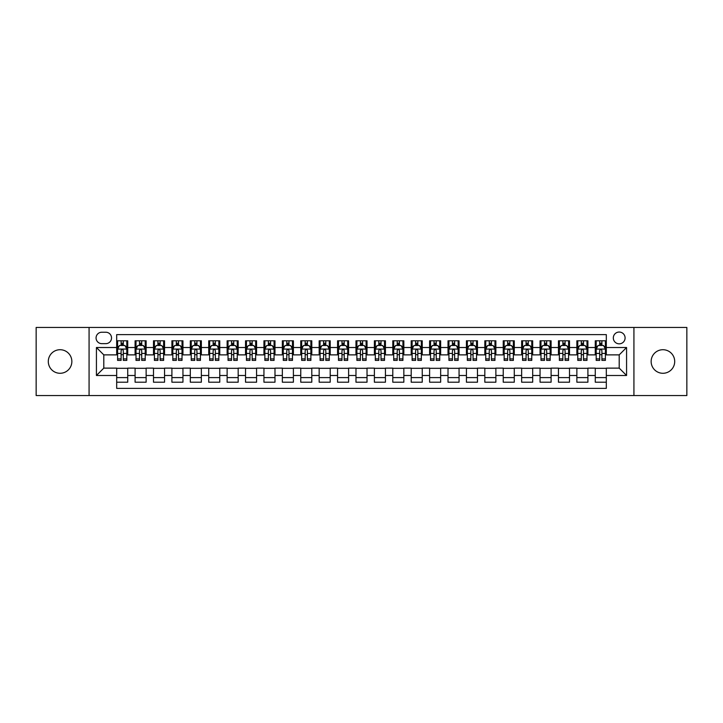 <?xml version="1.0" encoding="UTF-8"?>
<svg xmlns="http://www.w3.org/2000/svg" width="723" height="723" viewBox="0 0 723 723"><rect width="100%" height="100%" fill="white"/><g stroke="black" fill="none" stroke-linecap="round" stroke-linejoin="round"><path stroke-width="1.08" d="M662.919 349.715A11.785 11.785 0 0 0 651.143 361.5A11.785 11.785 0 0 0 662.919 373.285A11.785 11.785 0 0 0 674.704 361.5A11.785 11.785 0 0 0 662.919 349.715M60.081 349.715A11.785 11.785 0 0 0 48.296 361.5A11.785 11.785 0 0 0 60.081 373.285A11.785 11.785 0 0 0 71.857 361.5A11.785 11.785 0 0 0 60.081 349.715M619.204 332.047A5.892 5.892 0 0 0 613.312 337.939A5.892 5.892 0 0 0 619.204 343.832A5.892 5.892 0 0 0 625.097 337.939A5.892 5.892 0 0 0 619.204 332.047M633.926 395.553L686.85 395.553L686.85 327.447L633.926 327.447L633.926 395.553L89.074 395.553L89.074 327.447L36.15 327.447L36.15 395.553L89.074 395.553M606.317 340.795L595.273 340.795L595.273 347.51L587.907 347.51L587.907 354.876L595.273 354.876L595.273 347.51M587.907 347.51L587.907 340.795L576.864 340.795L576.864 347.51L569.507 347.51L569.507 354.876L576.864 354.876L576.864 347.51M569.507 347.51L569.507 340.795L558.454 340.795L558.454 347.51L551.098 347.51L551.098 354.876L558.454 354.876L558.454 347.51M551.098 347.51L551.098 340.795L540.054 340.795L540.054 347.51L532.688 347.51L532.688 354.876L540.054 354.876L540.054 347.51M532.688 347.51L532.688 340.795L521.645 340.795L521.645 347.51L514.279 347.51L514.279 354.876L521.645 354.876L521.645 347.51M514.279 347.51L514.279 340.795L503.235 340.795L503.235 347.51L495.87 347.51L495.87 354.876L503.235 354.876L503.235 347.51M495.87 347.51L495.87 340.795L484.826 340.795L484.826 347.51L477.469 347.51L477.469 354.876L484.826 354.876L484.826 347.51M477.469 347.51L477.469 340.795L466.425 340.795L466.425 347.51L459.06 347.51L459.06 354.876L466.425 354.876L466.425 347.51M459.06 347.51L459.06 340.795L448.016 340.795L448.016 347.51L440.65 347.51L440.65 354.876L448.016 354.876L448.016 347.51M440.65 347.51L440.65 340.795L429.607 340.795L429.607 347.51L422.241 347.51L422.241 354.876L429.607 354.876L429.607 347.51M422.241 347.51L422.241 340.795L411.197 340.795L411.197 347.51L403.841 347.51L403.841 354.876L411.197 354.876L411.197 347.51M403.841 347.51L403.841 340.795L392.797 340.795L392.797 347.51L385.431 347.51L385.431 354.876L392.797 354.876L392.797 347.51M385.431 347.51L385.431 340.795L374.387 340.795L374.387 347.51L367.022 347.51L367.022 354.876L374.387 354.876L374.387 347.51M367.022 347.51L367.022 340.795L355.978 340.795L355.978 347.51L348.613 347.51L348.613 354.876L355.978 354.876L355.978 347.51M348.613 347.51L348.613 340.795L337.569 340.795L337.569 347.51L330.203 347.51L330.203 354.876L337.569 354.876L337.569 347.51M330.203 347.51L330.203 340.795L319.159 340.795L319.159 347.51L311.803 347.51L311.803 354.876L319.159 354.876L319.159 347.51M311.803 347.51L311.803 340.795L300.759 340.795L300.759 347.51L293.393 347.51L293.393 354.876L300.759 354.876L300.759 347.51M293.393 347.51L293.393 340.795L282.35 340.795L282.35 347.51L274.984 347.51L274.984 354.876L282.35 354.876L282.35 347.51M274.984 347.51L274.984 340.795L263.94 340.795L263.94 347.51L256.575 347.51L256.575 354.876L263.94 354.876L263.94 347.51M256.575 347.51L256.575 340.795L245.531 340.795L245.531 347.51L238.174 347.51L238.174 354.876L245.531 354.876L245.531 347.51M238.174 347.51L238.174 340.795L227.13 340.795L227.13 347.51L219.765 347.51L219.765 354.876L227.13 354.876L227.13 347.51M219.765 347.51L219.765 340.795L208.721 340.795L208.721 347.51L201.356 347.51L201.356 354.876L208.721 354.876L208.721 347.51M201.356 347.51L201.356 340.795L190.312 340.795L190.312 347.51L182.946 347.51L182.946 354.876L190.312 354.876L190.312 347.51M182.946 347.51L182.946 340.795L171.902 340.795L171.902 347.51L164.546 347.51L164.546 354.876L171.902 354.876L171.902 347.51M164.546 347.51L164.546 340.795L153.493 340.795L153.493 347.51L146.136 347.51L146.136 354.876L153.493 354.876L153.493 347.51M146.136 347.51L146.136 340.795L135.093 340.795L135.093 354.876L127.727 354.876L127.727 340.795L116.683 340.795M116.683 382.205L127.727 382.205L127.727 368.124L135.093 368.124L135.093 382.205L146.136 382.205L146.136 368.124L153.493 368.124L153.493 375.49L146.136 375.49M153.493 375.49L153.493 382.205L164.546 382.205L164.546 368.124L171.902 368.124L171.902 375.49L164.546 375.49M171.902 375.49L171.902 382.205L182.946 382.205L182.946 368.124L190.312 368.124L190.312 375.49L182.946 375.49M190.312 375.49L190.312 382.205L201.356 382.205L201.356 368.124L208.721 368.124L208.721 375.49L201.356 375.49M208.721 375.49L208.721 382.205L219.765 382.205L219.765 368.124L227.13 368.124L227.13 375.49L219.765 375.49M227.13 375.49L227.13 382.205L238.174 382.205L238.174 368.124L245.531 368.124L245.531 375.49L238.174 375.49M245.531 375.49L245.531 382.205L256.575 382.205L256.575 368.124L263.94 368.124L263.94 375.49L256.575 375.49M263.94 375.49L263.94 382.205L274.984 382.205L274.984 368.124L282.35 368.124L282.35 375.49L274.984 375.49M282.35 375.49L282.35 382.205L293.393 382.205L293.393 368.124L300.759 368.124L300.759 375.49L293.393 375.49M300.759 375.49L300.759 382.205L311.803 382.205L311.803 368.124L319.159 368.124L319.159 375.49L311.803 375.49M319.159 375.49L319.159 382.205L330.203 382.205L330.203 368.124L337.569 368.124L337.569 375.49L330.203 375.49M337.569 375.49L337.569 382.205L348.613 382.205L348.613 368.124L355.978 368.124L355.978 375.49L348.613 375.49M355.978 375.49L355.978 382.205L367.022 382.205L367.022 368.124L374.387 368.124L374.387 375.49L367.022 375.49M374.387 375.49L374.387 382.205L385.431 382.205L385.431 368.124L392.797 368.124L392.797 375.49L385.431 375.49M392.797 375.49L392.797 382.205L403.841 382.205L403.841 368.124L411.197 368.124L411.197 375.49L403.841 375.49M411.197 375.49L411.197 382.205L422.241 382.205L422.241 368.124L429.607 368.124L429.607 375.49L422.241 375.49M429.607 375.49L429.607 382.205L440.65 382.205L440.65 368.124L448.016 368.124L448.016 375.49L440.65 375.49M448.016 375.49L448.016 382.205L459.06 382.205L459.06 368.124L466.425 368.124L466.425 375.49L459.06 375.49M466.425 375.49L466.425 382.205L477.469 382.205L477.469 368.124L484.826 368.124L484.826 375.49L477.469 375.49M484.826 375.49L484.826 382.205L495.87 382.205L495.87 368.124L503.235 368.124L503.235 375.49L495.87 375.49M503.235 375.49L503.235 382.205L514.279 382.205L514.279 368.124L521.645 368.124L521.645 375.49L514.279 375.49M521.645 375.49L521.645 382.205L532.688 382.205L532.688 368.124L540.054 368.124L540.054 375.49L532.688 375.49M540.054 375.49L540.054 382.205L551.098 382.205L551.098 368.124L558.454 368.124L558.454 375.49L551.098 375.49M558.454 375.49L558.454 382.205L569.507 382.205L569.507 368.124L576.864 368.124L576.864 375.49L569.507 375.49M576.864 375.49L576.864 382.205L587.907 382.205L587.907 368.124L595.273 368.124L595.273 375.49L587.907 375.49M101.771 343.642L105.82 343.642A5.703 5.703 0 0 0 111.532 337.939A5.703 5.703 0 0 0 105.82 332.237L101.771 332.237A5.703 5.703 0 0 0 96.069 337.939A5.703 5.703 0 0 0 101.771 343.642M633.926 327.447L89.074 327.447M606.317 347.51L606.317 334.622L116.683 334.622L116.683 354.876L103.796 354.876L103.796 368.124L116.683 368.124L116.683 388.378L606.317 388.378L606.317 368.124L619.204 368.124L619.204 354.876L606.317 354.876L606.317 347.51L626.57 347.51L626.57 375.49L606.317 375.49M116.683 375.49L96.43 375.49L96.43 347.51L116.683 347.51M595.273 375.49L595.273 382.205L606.317 382.205M116.683 345.395L117.605 345.395M121.103 345.395L123.308 345.395M126.805 345.395L127.727 345.395M116.683 354.686L117.605 354.686M121.103 354.686L123.308 354.686M126.805 354.686L127.727 354.686M116.683 368.314L127.727 368.314M116.683 377.605L127.727 377.605M135.093 354.686L136.014 354.686M139.503 354.686L141.717 354.686M145.215 354.686L146.136 354.686M135.093 345.395L136.014 345.395M139.503 345.395L141.717 345.395M145.215 345.395L146.136 345.395M135.093 368.314L146.136 368.314M135.093 377.605L146.136 377.605M153.493 368.314L164.546 368.314M153.493 377.605L164.546 377.605M153.493 345.395L154.415 345.395M157.912 345.395L160.126 345.395M163.624 345.395L164.546 345.395M153.493 354.686L154.415 354.686M157.912 354.686L160.126 354.686M163.624 354.686L164.546 354.686M171.902 368.314L182.946 368.314M171.902 377.605L182.946 377.605M171.902 345.395L172.824 345.395M176.322 345.395L178.527 345.395M182.024 345.395L182.946 345.395M171.902 354.686L172.824 354.686M176.322 354.686L178.527 354.686M182.024 354.686L182.946 354.686M190.312 368.314L201.356 368.314M190.312 377.605L201.356 377.605M190.312 345.395L191.233 345.395M194.731 345.395L196.936 345.395M200.434 345.395L201.356 345.395M190.312 354.686L191.233 354.686M194.731 354.686L196.936 354.686M200.434 354.686L201.356 354.686M208.721 368.314L219.765 368.314M208.721 377.605L219.765 377.605M208.721 345.395L209.643 345.395M213.14 345.395L215.346 345.395M218.843 345.395L219.765 345.395M208.721 354.686L209.643 354.686M213.14 354.686L215.346 354.686M218.843 354.686L219.765 354.686M227.13 368.314L238.174 368.314M227.13 377.605L238.174 377.605M227.13 345.395L228.043 345.395M231.541 345.395L233.755 345.395M237.252 345.395L238.174 345.395M227.13 354.686L228.043 354.686M231.541 354.686L233.755 354.686M237.252 354.686L238.174 354.686M245.531 368.314L256.575 368.314M245.531 377.605L256.575 377.605M245.531 345.395L246.453 345.395M249.95 345.395L252.164 345.395M255.662 345.395L256.575 345.395M245.531 354.686L246.453 354.686M249.95 354.686L252.164 354.686M255.662 354.686L256.575 354.686M263.94 368.314L274.984 368.314M263.94 377.605L274.984 377.605M263.94 345.395L264.862 345.395M268.36 345.395L270.565 345.395M274.062 345.395L274.984 345.395M263.94 354.686L264.862 354.686M268.36 354.686L270.565 354.686M274.062 354.686L274.984 354.686M282.35 368.314L293.393 368.314M282.35 377.605L293.393 377.605M282.35 345.395L283.271 345.395M286.769 345.395L288.974 345.395M292.472 345.395L293.393 345.395M282.35 354.686L283.271 354.686M286.769 354.686L288.974 354.686M292.472 354.686L293.393 354.686M300.759 368.314L311.803 368.314M300.759 377.605L311.803 377.605M300.759 345.395L301.672 345.395M305.169 345.395L307.383 345.395M310.881 345.395L311.803 345.395M300.759 354.686L301.672 354.686M305.169 354.686L307.383 354.686M310.881 354.686L311.803 354.686M319.159 368.314L330.203 368.314M319.159 377.605L330.203 377.605M319.159 345.395L320.081 345.395M323.579 345.395L325.793 345.395M329.29 345.395L330.203 345.395M319.159 354.686L320.081 354.686M323.579 354.686L325.793 354.686M329.29 354.686L330.203 354.686M337.569 368.314L348.613 368.314M337.569 377.605L348.613 377.605M337.569 345.395L338.491 345.395M341.988 345.395L344.193 345.395M347.691 345.395L348.613 345.395M337.569 354.686L338.491 354.686M341.988 354.686L344.193 354.686M347.691 354.686L348.613 354.686M355.978 368.314L367.022 368.314M355.978 377.605L367.022 377.605M355.978 345.395L356.9 345.395M360.397 345.395L362.603 345.395M366.1 345.395L367.022 345.395M355.978 354.686L356.9 354.686M360.397 354.686L362.603 354.686M366.1 354.686L367.022 354.686M374.387 368.314L385.431 368.314M374.387 377.605L385.431 377.605M374.387 345.395L375.309 345.395M378.807 345.395L381.012 345.395M384.509 345.395L385.431 345.395M374.387 354.686L375.309 354.686M378.807 354.686L381.012 354.686M384.509 354.686L385.431 354.686M392.797 368.314L403.841 368.314M392.797 377.605L403.841 377.605M392.797 345.395L393.71 345.395M397.207 345.395L399.421 345.395M402.919 345.395L403.841 345.395M392.797 354.686L393.71 354.686M397.207 354.686L399.421 354.686M402.919 354.686L403.841 354.686M411.197 368.314L422.241 368.314M411.197 377.605L422.241 377.605M411.197 345.395L412.119 345.395M415.617 345.395L417.831 345.395M421.328 345.395L422.241 345.395M411.197 354.686L412.119 354.686M415.617 354.686L417.831 354.686M421.328 354.686L422.241 354.686M429.607 368.314L440.65 368.314M429.607 377.605L440.65 377.605M429.607 345.395L430.528 345.395M434.026 345.395L436.231 345.395M439.729 345.395L440.65 345.395M429.607 354.686L430.528 354.686M434.026 354.686L436.231 354.686M439.729 354.686L440.65 354.686M448.016 368.314L459.06 368.314M448.016 377.605L459.06 377.605M448.016 345.395L448.938 345.395M452.435 345.395L454.64 345.395M458.138 345.395L459.06 345.395M448.016 354.686L448.938 354.686M452.435 354.686L454.64 354.686M458.138 354.686L459.06 354.686M466.425 368.314L477.469 368.314M466.425 377.605L477.469 377.605M466.425 345.395L467.338 345.395M470.836 345.395L473.05 345.395M476.547 345.395L477.469 345.395M466.425 354.686L467.338 354.686M470.836 354.686L473.05 354.686M476.547 354.686L477.469 354.686M484.826 368.314L495.87 368.314M484.826 377.605L495.87 377.605M484.826 345.395L485.748 345.395M489.245 345.395L491.459 345.395M494.957 345.395L495.87 345.395M484.826 354.686L485.748 354.686M489.245 354.686L491.459 354.686M494.957 354.686L495.87 354.686M503.235 368.314L514.279 368.314M503.235 377.605L514.279 377.605M503.235 345.395L504.157 345.395M507.654 345.395L509.86 345.395M513.357 345.395L514.279 345.395M503.235 354.686L504.157 354.686M507.654 354.686L509.86 354.686M513.357 354.686L514.279 354.686M521.645 368.314L532.688 368.314M521.645 377.605L532.688 377.605M521.645 345.395L522.566 345.395M526.064 345.395L528.269 345.395M531.767 345.395L532.688 345.395M521.645 354.686L522.566 354.686M526.064 354.686L528.269 354.686M531.767 354.686L532.688 354.686M540.054 368.314L551.098 368.314M540.054 377.605L551.098 377.605M540.054 345.395L540.976 345.395M544.473 345.395L546.678 345.395M550.176 345.395L551.098 345.395M540.054 354.686L540.976 354.686M544.473 354.686L546.678 354.686M550.176 354.686L551.098 354.686M558.454 368.314L569.507 368.314M558.454 377.605L569.507 377.605M558.454 345.395L559.376 345.395M562.874 345.395L565.088 345.395M568.585 345.395L569.507 345.395M558.454 354.686L559.376 354.686M562.874 354.686L565.088 354.686M568.585 354.686L569.507 354.686M576.864 368.314L587.907 368.314M576.864 377.605L587.907 377.605M576.864 345.395L577.785 345.395M581.283 345.395L583.497 345.395M586.986 345.395L587.907 345.395M576.864 354.686L577.785 354.686M581.283 354.686L583.497 354.686M586.986 354.686L587.907 354.686M595.273 368.314L606.317 368.314M595.273 377.605L606.317 377.605M595.273 345.395L596.195 345.395M599.692 345.395L601.898 345.395M605.395 345.395L606.317 345.395M595.273 354.686L596.195 354.686M599.692 354.686L601.898 354.686M605.395 354.686L606.317 354.686M103.796 354.876L96.43 347.51M103.796 368.124L96.43 375.49M626.57 347.51L619.204 354.876M626.57 375.49L619.204 368.124M123.308 343.181L121.103 343.181M126.805 358.897L123.308 358.897L123.308 360.397L126.805 360.397L126.805 349.164L124.962 345.486L119.44 345.486L117.605 349.164L117.605 360.397L121.103 360.397L121.103 358.897L117.605 358.897M117.605 349.164L117.605 340.795M126.805 349.164L126.805 340.795M121.103 345.486L121.103 340.795M123.308 340.795L123.308 345.486M123.308 358.897L123.308 350.547C122.576 349.128 121.835 349.128 121.103 350.547L121.103 358.897M141.717 343.181L139.503 343.181M145.215 358.897L141.717 358.897L141.717 360.397L145.215 360.397L145.215 349.164L143.371 345.486L137.849 345.486L136.014 349.164L136.014 360.397L139.503 360.397L139.503 358.897L136.014 358.897M136.014 349.164L136.014 340.795M145.215 349.164L145.215 340.795M139.503 345.486L139.503 340.795M141.717 340.795L141.717 345.486M141.717 358.897L141.717 350.547C140.985 349.128 140.244 349.128 139.503 350.547L139.503 358.897M160.126 343.181L157.912 343.181M163.624 358.897L160.126 358.897L160.126 360.397L163.624 360.397L163.624 349.164L161.78 345.486L156.258 345.486L154.415 349.164L154.415 360.397L157.912 360.397L157.912 358.897L154.415 358.897M154.415 349.164L154.415 340.795M163.624 349.164L163.624 340.795M157.912 345.486L157.912 340.795M160.126 340.795L160.126 345.486M160.126 358.897L160.126 350.547C159.385 349.128 158.653 349.128 157.912 350.547L157.912 358.897M178.527 343.181L176.322 343.181M182.024 358.897L178.527 358.897L178.527 360.397L182.024 360.397L182.024 349.164L180.19 345.486L174.668 345.486L172.824 349.164L172.824 360.397L176.322 360.397L176.322 358.897L172.824 358.897M172.824 349.164L172.824 340.795M182.024 349.164L182.024 340.795M176.322 345.486L176.322 340.795M178.527 340.795L178.527 345.486M178.527 358.897L178.527 350.547C177.795 349.128 177.063 349.128 176.322 350.547L176.322 358.897M196.936 343.181L194.731 343.181M200.434 358.897L196.936 358.897L196.936 360.397L200.434 360.397L200.434 349.164L198.599 345.486L193.077 345.486L191.233 349.164L191.233 360.397L194.731 360.397L194.731 358.897L191.233 358.897M191.233 349.164L191.233 340.795M200.434 349.164L200.434 340.795M194.731 345.486L194.731 340.795M196.936 340.795L196.936 345.486M196.936 358.897L196.936 350.547C196.204 349.128 195.463 349.128 194.731 350.547L194.731 358.897M215.346 343.181L213.14 343.181M218.843 358.897L215.346 358.897L215.346 360.397L218.843 360.397L218.843 349.164L216.999 345.486L211.478 345.486L209.643 349.164L209.643 360.397L213.14 360.397L213.14 358.897L209.643 358.897M209.643 349.164L209.643 340.795M218.843 349.164L218.843 340.795M213.14 345.486L213.14 340.795M215.346 340.795L215.346 345.486M215.346 358.897L215.346 350.547C214.614 349.128 213.872 349.128 213.14 350.547L213.14 358.897M233.755 343.181L231.541 343.181M237.252 358.897L233.755 358.897L233.755 360.397L237.252 360.397L237.252 349.164L235.409 345.486L229.887 345.486L228.043 349.164L228.043 360.397L231.541 360.397L231.541 358.897L228.043 358.897M228.043 349.164L228.043 340.795M237.252 349.164L237.252 340.795M231.541 345.486L231.541 340.795M233.755 340.795L233.755 345.486M233.755 358.897L233.755 350.547C233.014 349.128 232.282 349.128 231.541 350.547L231.541 358.897M252.164 343.181L249.95 343.181M255.662 358.897L252.164 358.897L252.164 360.397L255.662 360.397L255.662 349.164L253.818 345.486L248.296 345.486L246.453 349.164L246.453 360.397L249.95 360.397L249.95 358.897L246.453 358.897M246.453 349.164L246.453 340.795M255.662 349.164L255.662 340.795M249.95 345.486L249.95 340.795M252.164 340.795L252.164 345.486M252.164 358.897L252.164 350.547C251.423 349.128 250.691 349.128 249.95 350.547L249.95 358.897M270.565 343.181L268.36 343.181M274.062 358.897L270.565 358.897L270.565 360.397L274.062 360.397L274.062 349.164L272.228 345.486L266.706 345.486L264.862 349.164L264.862 360.397L268.36 360.397L268.36 358.897L264.862 358.897M264.862 349.164L264.862 340.795M274.062 349.164L274.062 340.795M268.36 345.486L268.36 340.795M270.565 340.795L270.565 345.486M270.565 358.897L270.565 350.547C269.833 349.128 269.092 349.128 268.36 350.547L268.36 358.897M288.974 343.181L286.769 343.181M292.472 358.897L288.974 358.897L288.974 360.397L292.472 360.397L292.472 349.164L290.628 345.486L285.106 345.486L283.271 349.164L283.271 360.397L286.769 360.397L286.769 358.897L283.271 358.897M283.271 349.164L283.271 340.795M292.472 349.164L292.472 340.795M286.769 345.486L286.769 340.795M288.974 340.795L288.974 345.486M288.974 358.897L288.974 350.547C288.242 349.128 287.501 349.128 286.769 350.547L286.769 358.897M307.383 343.181L305.169 343.181M310.881 358.897L307.383 358.897L307.383 360.397L310.881 360.397L310.881 349.164L309.037 345.486L303.515 345.486L301.672 349.164L301.672 360.397L305.169 360.397L305.169 358.897L301.672 358.897M301.672 349.164L301.672 340.795M310.881 349.164L310.881 340.795M305.169 345.486L305.169 340.795M307.383 340.795L307.383 345.486M307.383 358.897L307.383 350.547C306.651 349.128 305.91 349.128 305.169 350.547L305.169 358.897M325.793 343.181L323.579 343.181M329.29 358.897L325.793 358.897L325.793 360.397L329.29 360.397L329.29 349.164L327.447 345.486L321.925 345.486L320.081 349.164L320.081 360.397L323.579 360.397L323.579 358.897L320.081 358.897M320.081 349.164L320.081 340.795M329.29 349.164L329.29 340.795M323.579 345.486L323.579 340.795M325.793 340.795L325.793 345.486M325.793 358.897L325.793 350.547C325.052 349.128 324.32 349.128 323.579 350.547L323.579 358.897M344.193 343.181L341.988 343.181M347.691 358.897L344.193 358.897L344.193 360.397L347.691 360.397L347.691 349.164L345.856 345.486L340.334 345.486L338.491 349.164L338.491 360.397L341.988 360.397L341.988 358.897L338.491 358.897M338.491 349.164L338.491 340.795M347.691 349.164L347.691 340.795M341.988 345.486L341.988 340.795M344.193 340.795L344.193 345.486M344.193 358.897L344.193 350.547C343.461 349.128 342.729 349.128 341.988 350.547L341.988 358.897M362.603 343.181L360.397 343.181M366.1 358.897L362.603 358.897L362.603 360.397L366.1 360.397L366.1 349.164L364.265 345.486L358.735 345.486L356.9 349.164L356.9 360.397L360.397 360.397L360.397 358.897L356.9 358.897M356.9 349.164L356.9 340.795M366.1 349.164L366.1 340.795M360.397 345.486L360.397 340.795M362.603 340.795L362.603 345.486M362.603 358.897L362.603 350.547C361.871 349.128 361.129 349.128 360.397 350.547L360.397 358.897M381.012 343.181L378.807 343.181M384.509 358.897L381.012 358.897L381.012 360.397L384.509 360.397L384.509 349.164L382.666 345.486L377.144 345.486L375.309 349.164L375.309 360.397L378.807 360.397L378.807 358.897L375.309 358.897M375.309 349.164L375.309 340.795M384.509 349.164L384.509 340.795M378.807 345.486L378.807 340.795M381.012 340.795L381.012 345.486M381.012 358.897L381.012 350.547C380.28 349.128 379.539 349.128 378.807 350.547L378.807 358.897M399.421 343.181L397.207 343.181M402.919 358.897L399.421 358.897L399.421 360.397L402.919 360.397L402.919 349.164L401.075 345.486L395.553 345.486L393.71 349.164L393.71 360.397L397.207 360.397L397.207 358.897L393.71 358.897M393.71 349.164L393.71 340.795M402.919 349.164L402.919 340.795M397.207 345.486L397.207 340.795M399.421 340.795L399.421 345.486M399.421 358.897L399.421 350.547C398.68 349.128 397.948 349.128 397.207 350.547L397.207 358.897M417.831 343.181L415.617 343.181M421.328 358.897L417.831 358.897L417.831 360.397L421.328 360.397L421.328 349.164L419.485 345.486L413.963 345.486L412.119 349.164L412.119 360.397L415.617 360.397L415.617 358.897L412.119 358.897M412.119 349.164L412.119 340.795M421.328 349.164L421.328 340.795M415.617 345.486L415.617 340.795M417.831 340.795L417.831 345.486M417.831 358.897L417.831 350.547C417.09 349.128 416.358 349.128 415.617 350.547L415.617 358.897M436.231 343.181L434.026 343.181M439.729 358.897L436.231 358.897L436.231 360.397L439.729 360.397L439.729 349.164L437.894 345.486L432.372 345.486L430.528 349.164L430.528 360.397L434.026 360.397L434.026 358.897L430.528 358.897M430.528 349.164L430.528 340.795M439.729 349.164L439.729 340.795M434.026 345.486L434.026 340.795M436.231 340.795L436.231 345.486M436.231 358.897L436.231 350.547C435.499 349.128 434.758 349.128 434.026 350.547L434.026 358.897M454.64 343.181L452.435 343.181M458.138 358.897L454.64 358.897L454.64 360.397L458.138 360.397L458.138 349.164L456.294 345.486L450.772 345.486L448.938 349.164L448.938 360.397L452.435 360.397L452.435 358.897L448.938 358.897M448.938 349.164L448.938 340.795M458.138 349.164L458.138 340.795M452.435 345.486L452.435 340.795M454.64 340.795L454.64 345.486M454.64 358.897L454.64 350.547C453.908 349.128 453.167 349.128 452.435 350.547L452.435 358.897M473.05 343.181L470.836 343.181M476.547 358.897L473.05 358.897L473.05 360.397L476.547 360.397L476.547 349.164L474.704 345.486L469.182 345.486L467.338 349.164L467.338 360.397L470.836 360.397L470.836 358.897L467.338 358.897M467.338 349.164L467.338 340.795M476.547 349.164L476.547 340.795M470.836 345.486L470.836 340.795M473.05 340.795L473.05 345.486M473.05 358.897L473.05 350.547C472.309 349.128 471.577 349.128 470.836 350.547L470.836 358.897M491.459 343.181L489.245 343.181M494.957 358.897L491.459 358.897L491.459 360.397L494.957 360.397L494.957 349.164L493.113 345.486L487.591 345.486L485.748 349.164L485.748 360.397L489.245 360.397L489.245 358.897L485.748 358.897M485.748 349.164L485.748 340.795M494.957 349.164L494.957 340.795M489.245 345.486L489.245 340.795M491.459 340.795L491.459 345.486M491.459 358.897L491.459 350.547C490.718 349.128 489.986 349.128 489.245 350.547L489.245 358.897M509.86 343.181L507.654 343.181M513.357 358.897L509.86 358.897L509.86 360.397L513.357 360.397L513.357 349.164L511.523 345.486L506.001 345.486L504.157 349.164L504.157 360.397L507.654 360.397L507.654 358.897L504.157 358.897M504.157 349.164L504.157 340.795M513.357 349.164L513.357 340.795M507.654 345.486L507.654 340.795M509.86 340.795L509.86 345.486M509.86 358.897L509.86 350.547C509.128 349.128 508.396 349.128 507.654 350.547L507.654 358.897M528.269 343.181L526.064 343.181M531.767 358.897L528.269 358.897L528.269 360.397L531.767 360.397L531.767 349.164L529.923 345.486L524.401 345.486L522.566 349.164L522.566 360.397L526.064 360.397L526.064 358.897L522.566 358.897M522.566 349.164L522.566 340.795M531.767 349.164L531.767 340.795M526.064 345.486L526.064 340.795M528.269 340.795L528.269 345.486M528.269 358.897L528.269 350.547C527.537 349.128 526.796 349.128 526.064 350.547L526.064 358.897M546.678 343.181L544.473 343.181M550.176 358.897L546.678 358.897L546.678 360.397L550.176 360.397L550.176 349.164L548.332 345.486L542.81 345.486L540.976 349.164L540.976 360.397L544.473 360.397L544.473 358.897L540.976 358.897M540.976 349.164L540.976 340.795M550.176 349.164L550.176 340.795M544.473 345.486L544.473 340.795M546.678 340.795L546.678 345.486M546.678 358.897L546.678 350.547C545.946 349.128 545.205 349.128 544.473 350.547L544.473 358.897M565.088 343.181L562.874 343.181M568.585 358.897L565.088 358.897L565.088 360.397L568.585 360.397L568.585 349.164L566.742 345.486L561.22 345.486L559.376 349.164L559.376 360.397L562.874 360.397L562.874 358.897L559.376 358.897M559.376 349.164L559.376 340.795M568.585 349.164L568.585 340.795M562.874 345.486L562.874 340.795M565.088 340.795L565.088 345.486M565.088 358.897L565.088 350.547C564.347 349.128 563.615 349.128 562.874 350.547L562.874 358.897M583.497 343.181L581.283 343.181M586.986 358.897L583.497 358.897L583.497 360.397L586.986 360.397L586.986 349.164L585.151 345.486L579.629 345.486L577.785 349.164L577.785 360.397L581.283 360.397L581.283 358.897L577.785 358.897M577.785 349.164L577.785 340.795M586.986 349.164L586.986 340.795M581.283 345.486L581.283 340.795M583.497 340.795L583.497 345.486M583.497 358.897L583.497 350.547C582.756 349.128 582.024 349.128 581.283 350.547L581.283 358.897M601.898 343.181L599.692 343.181M605.395 358.897L601.898 358.897L601.898 360.397L605.395 360.397L605.395 349.164L603.56 345.486L598.038 345.486L596.195 349.164L596.195 360.397L599.692 360.397L599.692 358.897L596.195 358.897M596.195 349.164L596.195 340.795M605.395 349.164L605.395 340.795M599.692 345.486L599.692 340.795M601.898 340.795L601.898 345.486M601.898 358.897L601.898 350.547C601.165 349.128 600.424 349.128 599.692 350.547L599.692 358.897M135.093 375.49L127.727 375.49M135.093 347.51L127.727 347.51M126.76 349.073L117.65 349.073M117.605 346.498L118.933 346.498M125.468 346.498L126.805 346.498M121.103 353.43L117.605 353.43M126.805 353.43L123.308 353.43M123.308 344.356L121.103 344.356M145.169 349.073L136.06 349.073M136.014 346.498L137.343 346.498M143.877 346.498L145.215 346.498M139.503 353.43L136.014 353.43M145.215 353.43L141.717 353.43M141.717 344.356L139.503 344.356M163.579 349.073L154.46 349.073M154.415 346.498L155.752 346.498M162.286 346.498L163.624 346.498M157.912 353.43L154.415 353.43M163.624 353.43L160.126 353.43M160.126 344.356L157.912 344.356M181.979 349.073L172.869 349.073M172.824 346.498L174.162 346.498M180.696 346.498L182.024 346.498M176.322 353.43L172.824 353.43M182.024 353.43L178.527 353.43M178.527 344.356L176.322 344.356M200.388 349.073L191.279 349.073M191.233 346.498L192.562 346.498M199.105 346.498L200.434 346.498M194.731 353.43L191.233 353.43M200.434 353.43L196.936 353.43M196.936 344.356L194.731 344.356M218.798 349.073L209.688 349.073M209.643 346.498L210.971 346.498M217.506 346.498L218.843 346.498M213.14 353.43L209.643 353.43M218.843 353.43L215.346 353.43M215.346 344.356L213.14 344.356M237.207 349.073L228.088 349.073M228.043 346.498L229.381 346.498M235.915 346.498L237.252 346.498M231.541 353.43L228.043 353.43M237.252 353.43L233.755 353.43M233.755 344.356L231.541 344.356M255.608 349.073L246.498 349.073M246.453 346.498L247.79 346.498M254.324 346.498L255.662 346.498M249.95 353.43L246.453 353.43M255.662 353.43L252.164 353.43M252.164 344.356L249.95 344.356M274.017 349.073L264.907 349.073M264.862 346.498L266.2 346.498M272.734 346.498L274.062 346.498M268.36 353.43L264.862 353.43M274.062 353.43L270.565 353.43M270.565 344.356L268.36 344.356M292.426 349.073L283.317 349.073M283.271 346.498L284.6 346.498M291.134 346.498L292.472 346.498M286.769 353.43L283.271 353.43M292.472 353.43L288.974 353.43M288.974 344.356L286.769 344.356M310.836 349.073L301.726 349.073M301.672 346.498L303.009 346.498M309.543 346.498L310.881 346.498M305.169 353.43L301.672 353.43M310.881 353.43L307.383 353.43M307.383 344.356L305.169 344.356M329.245 349.073L320.126 349.073M320.081 346.498L321.419 346.498M327.953 346.498L329.29 346.498M323.579 353.43L320.081 353.43M329.29 353.43L325.793 353.43M325.793 344.356L323.579 344.356M347.646 349.073L338.536 349.073M338.491 346.498L339.828 346.498M346.362 346.498L347.691 346.498M341.988 353.43L338.491 353.43M347.691 353.43L344.193 353.43M344.193 344.356L341.988 344.356M366.055 349.073L356.945 349.073M356.9 346.498L358.228 346.498M364.772 346.498L366.1 346.498M360.397 353.43L356.9 353.43M366.1 353.43L362.603 353.43M362.603 344.356L360.397 344.356M384.464 349.073L375.354 349.073M375.309 346.498L376.638 346.498M383.172 346.498L384.509 346.498M378.807 353.43L375.309 353.43M384.509 353.43L381.012 353.43M381.012 344.356L378.807 344.356M402.874 349.073L393.755 349.073M393.71 346.498L395.047 346.498M401.581 346.498L402.919 346.498M397.207 353.43L393.71 353.43M402.919 353.43L399.421 353.43M399.421 344.356L397.207 344.356M421.274 349.073L412.164 349.073M412.119 346.498L413.457 346.498M419.991 346.498L421.328 346.498M415.617 353.43L412.119 353.43M421.328 353.43L417.831 353.43M417.831 344.356L415.617 344.356M439.683 349.073L430.574 349.073M430.528 346.498L431.866 346.498M438.4 346.498L439.729 346.498M434.026 353.43L430.528 353.43M439.729 353.43L436.231 353.43M436.231 344.356L434.026 344.356M458.093 349.073L448.983 349.073M448.938 346.498L450.266 346.498M456.8 346.498L458.138 346.498M452.435 353.43L448.938 353.43M458.138 353.43L454.64 353.43M454.64 344.356L452.435 344.356M476.502 349.073L467.392 349.073M467.338 346.498L468.676 346.498M475.21 346.498L476.547 346.498M470.836 353.43L467.338 353.43M476.547 353.43L473.05 353.43M473.05 344.356L470.836 344.356M494.912 349.073L485.793 349.073M485.748 346.498L487.085 346.498M493.619 346.498L494.957 346.498M489.245 353.43L485.748 353.43M494.957 353.43L491.459 353.43M491.459 344.356L489.245 344.356M513.312 349.073L504.202 349.073M504.157 346.498L505.494 346.498M512.029 346.498L513.357 346.498M507.654 353.43L504.157 353.43M513.357 353.43L509.86 353.43M509.86 344.356L507.654 344.356M531.721 349.073L522.612 349.073M522.566 346.498L523.895 346.498M530.438 346.498L531.767 346.498M526.064 353.43L522.566 353.43M531.767 353.43L528.269 353.43M528.269 344.356L526.064 344.356M550.131 349.073L541.021 349.073M540.976 346.498L542.304 346.498M548.838 346.498L550.176 346.498M544.473 353.43L540.976 353.43M550.176 353.43L546.678 353.43M546.678 344.356L544.473 344.356M568.54 349.073L559.421 349.073M559.376 346.498L560.714 346.498M567.248 346.498L568.585 346.498M562.874 353.43L559.376 353.43M568.585 353.43L565.088 353.43M565.088 344.356L562.874 344.356M586.94 349.073L577.831 349.073M577.785 346.498L579.123 346.498M585.657 346.498L586.986 346.498M581.283 353.43L577.785 353.43M586.986 353.43L583.497 353.43M583.497 344.356L581.283 344.356M605.35 349.073L596.24 349.073M596.195 346.498L597.532 346.498M604.067 346.498L605.395 346.498M599.692 353.43L596.195 353.43M605.395 353.43L601.898 353.43M601.898 344.356L599.692 344.356"/></g></svg>
